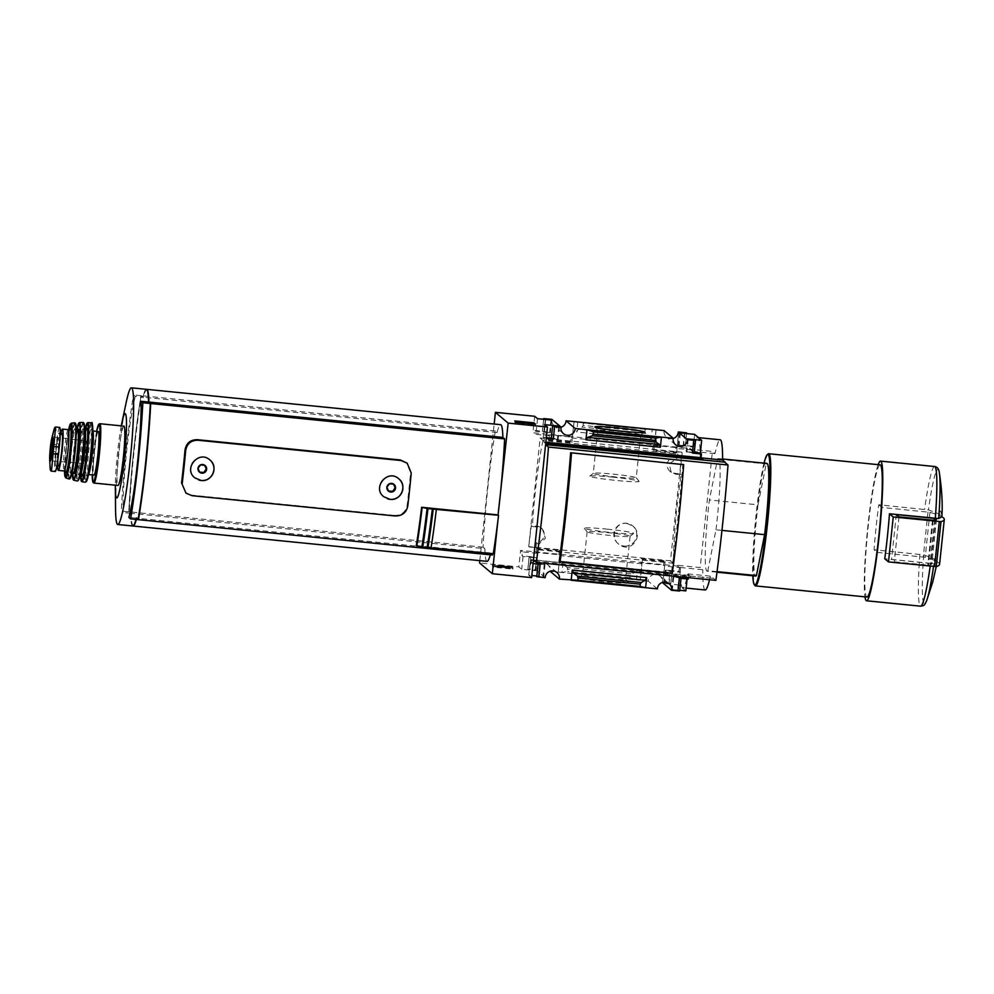<?xml version="1.0" encoding="UTF-8"?>
<svg xmlns="http://www.w3.org/2000/svg" width="994" height="994" viewBox="0 0 994 994"><rect width="100%" height="100%" fill="white"/><g stroke="black" fill="none" stroke-linecap="round" stroke-linejoin="round"><path stroke-width="0.75" stroke-dasharray="4.97 3.73" d="M543.022 440.454A69.804 6.076 95.7 0 0 532.399 526.522L537.816 527.056L542.364 529.019L545.371 538.276L538.599 544.389A69.804 6.076 -84.3 0 0 538.524 549.781L673.373 563.25A69.804 6.076 -84.3 0 1 681.101 474.734L675.671 474.2L671.261 472.349L669.186 463.875L676.889 458.545A69.804 6.076 95.7 0 1 677.871 453.923L543.022 440.454L540.14 438.019L528.721 546.663L670.49 560.815L681.909 452.171L540.14 438.019M626.593 523.304L632.843 526C644.46 535.232 631.165 554.267 618.84 544.265C610.328 538.152 614.59 522.21 626.593 523.304M675.448 452.046L676.603 453.016L653.903 450.754L652.747 449.773L675.448 452.046L675.92 447.548L676.989 448.456L678.716 432.03M548.005 439.323L570.718 441.584L571.873 442.566L549.16 440.292L548.005 439.323L548.477 434.825L571.19 437.087L570.718 441.584M681.101 474.734L679.995 473.815L682.244 452.456L675.324 451.773L677.871 453.923M673.373 563.25L670.49 560.815M532.399 526.522L531.293 525.59L528.721 546.663M641.329 558.417L642.484 559.398L665.185 561.66L664.029 560.691L641.329 558.417L640.857 562.915L641.925 563.822L640.198 580.297L558.156 572.109L559.895 555.621L558.827 554.727L536.114 552.453L537.195 553.36L535.455 569.835L527.864 569.189L535.915 570.705L521.701 569.276L518.843 566.878L479.568 562.952M537.742 548.937L560.454 551.198L559.299 550.229L536.586 547.955L537.742 548.937L535.455 569.835M529.057 546.936L535.977 547.632L538.524 549.781M534.673 416.275L532.946 432.763L690.047 448.443L689.96 449.201L712.412 451.438L714.997 453.612A74.003 6.436 95.7 0 1 720.19 439.783M534.983 561.312L690.445 576.831L687.935 573.911A74.003 6.436 -84.3 0 1 682.741 587.727A74.003 6.436 -84.3 0 1 680.343 567.499L677.759 565.325L700.198 567.574L712.412 451.438M677.759 565.325L677.684 566.083L520.583 550.39L518.843 566.878M479.816 560.641L494.167 424.04M678.815 432.042L676.603 453.016M656.102 429.768L653.903 450.754M673.199 438.491A7.169 7.132 -49.9 0 1 664.079 430.576M642.484 559.398L640.198 580.297M665.185 561.66L662.451 582.583M657.407 588.883L648.25 581.167A7.169 7.132 -49.9 0 1 660.016 576.023A7.169 7.132 -49.9 0 1 662.476 582.385M648.25 581.167L640.273 580.372M656.015 429.706L654.288 446.182L653.22 445.287L652.747 449.773M664.029 560.691L663.557 565.176L640.857 562.915M685.848 590.908L678.803 584.969L664.588 583.553L663.855 582.931L670.751 583.466L662.899 582.571L664.626 566.083L663.557 565.176M653.22 445.287L675.92 447.548M574.072 421.58L571.873 442.566M571.19 437.087L572.258 437.994L573.985 421.568M560.454 551.198L558.243 572.184L550.229 571.376M559.299 550.229L558.827 554.727M551.372 419.319L549.16 440.292M560.989 427.283A7.169 7.132 -49.9 0 1 551.869 419.369M545.184 577.676L536.039 569.96A7.169 7.132 -49.9 0 1 547.793 564.816A7.169 7.132 -49.9 0 1 550.266 571.177M536.586 547.955L536.114 552.453M551.285 419.244L549.558 435.732L548.477 434.825M601.78 578.409A24.825 1.466 -174 0 1 628.432 582.596A24.825 1.466 -174 0 1 603.619 581.565A24.825 1.466 -174 0 1 579.142 577.415A24.825 1.466 -174 0 1 601.78 578.409M549.558 435.732L534.697 434.241L532.946 432.763M545.408 418.66L544.078 431.396L535.095 430.501L534.697 434.241M654.288 446.182L572.258 437.994M577.762 421.891L576.706 432.005L578.259 429.333L582.111 427.085L583.08 425.42L583.316 423.121L577.762 421.891M651.145 439.435L649.877 436.49L645.752 433.446L644.957 431.595L645.205 429.309L652.201 429.321L651.145 439.435L576.706 432.005M537.195 553.36L522.335 551.869L521.949 555.621L523.043 556.541L537.257 557.957L531.293 556.826L529.951 569.562M531.293 556.826L521.949 555.621M641.925 563.822L559.895 555.621M635.613 572.246L637.44 569.811L636.384 579.924L629.612 577.651L630.991 573.836L635.613 572.246L563.996 565.089L563.002 562.368L561.945 572.482L567.723 571.475L567.35 567.487L563.996 565.089M520.583 550.39L522.335 551.869M677.684 566.083L679.449 567.562L664.626 566.083M694.632 434.366L693.29 447.114L692.197 446.182L691.812 449.934L676.989 448.456M691.812 449.934L690.047 448.443M512.979 569.127L511.438 567.822L492.353 565.921L493.906 567.226L512.979 569.127L513.128 567.822L511.575 566.518L511.438 567.822M536.797 576.023L543.693 577.253L536.735 576.657M531.604 577.626L528.746 575.215L531.827 575.526M527.864 569.189L529.206 556.454L527.864 569.189M670.826 583.528L672.155 570.78L670.826 583.528M679.685 590.995L671.633 589.492L679.772 590.299M692.197 446.182L678.355 445.076L693.29 447.114M679.449 567.562L679.051 571.314L670.068 570.407L668.738 583.155M716.972 572.196L707.057 571.202A56.608 4.92 -84.3 0 1 709.393 499.97L758.024 504.828A56.608 4.92 -84.3 0 0 755.688 576.06M717.047 571.649L707.803 570.718A56.608 4.92 -84.3 0 1 707.057 571.202M878.771 504.778L881.939 507.449L877.205 552.403L874.049 549.732A70.189 6.101 95.7 0 1 878.771 504.778L928.446 509.91L939.131 513.973L941.33 515.811A26.416 2.299 -84.3 0 0 939.131 513.973M941.33 515.811L941.84 516.781A301.878 17.904 6 0 0 929.924 512.32L881.939 507.449M498.466 515.265L497.907 520.62M690.519 576.085L712.959 578.322L710.375 576.147A74.003 6.436 95.7 0 1 709.542 579.75M533.455 560.02L712.959 578.322M689.96 449.201L692.545 451.375A74.003 6.436 -84.3 0 1 697.751 437.546A74.003 6.436 -84.3 0 1 700.149 457.774L702.721 459.949M694.259 452.444L686.133 451.624L694.172 453.127M546.315 437.671L543.233 437.36L546.228 438.478M554.279 426.14L552.95 438.876L551.223 438.789M552.95 438.876L558.181 439.398L557.448 438.776L551.285 438.168M544.078 431.396L550.403 432.837L536.188 431.421L535.095 430.501M688.432 577.638L688.68 575.352L690.445 576.831M688.283 579.092L687.189 578.173L687.102 578.98M670.068 570.407L665.197 570.196L665.93 570.817L680.144 572.233L678.803 584.969M680.144 572.233L679.051 571.314M540.152 564.306L545.035 564.517L544.302 563.909L530.088 562.48L533.082 563.598M679.312 578.197L681.014 578.371L678.939 577.887L677.61 590.622M687.189 578.173L672.975 576.756L678.939 577.887M559.224 561.399L671.447 572.606A183.704 15.979 95.7 0 0 682.866 463.962M492.415 555.025L490.651 553.534L136.725 518.197A68.673 5.976 95.7 0 1 136.377 519.464M132.923 525.975A68.673 5.976 95.7 0 1 130.922 513.314L129.17 511.823A105.662 9.194 95.7 0 1 141.372 395.699L143.136 397.178A68.673 5.976 95.7 0 1 146.565 389.362M487.035 561.361A68.673 5.976 95.7 0 1 484.861 548.651L130.922 513.314M490.651 553.534A68.673 5.976 95.7 0 1 490.303 554.814M395.19 515.973L394.531 515.414C401.477 515.414 405.676 512.096 407.13 505.461A105.662 9.194 -84.3 0 0 410.597 472.498L406.509 462.595M416.287 545.594L492.713 553.223A105.662 9.194 95.7 0 1 492.639 553.646M394.531 515.414L191.42 495.136L185.344 492.577M484.861 548.651L483.109 547.172A105.662 9.194 95.7 0 1 495.31 431.036L497.062 432.514A68.673 5.976 95.7 0 1 500.69 424.686M692.545 451.375L714.997 453.612M700.149 457.774L701.242 457.886M687.935 573.911L710.375 576.147M680.343 567.499L702.783 569.748L700.198 567.574M705.181 589.976A74.003 6.436 95.7 0 1 702.783 569.748M721.955 530.386L715.978 529.79L707.803 570.718M715.978 529.79A56.608 4.92 -84.3 0 0 718.314 458.557A56.608 4.92 -84.3 0 0 717.569 459.042L709.393 499.97M715.891 580.384L712.996 577.949M483.109 547.172L129.17 511.823M495.31 431.036L141.372 395.699M497.062 432.514L143.136 397.178M138.141 519.39L136.725 518.197M210.504 460.508A11.692 11.63 130.1 0 0 193.42 461.365A11.692 11.63 130.1 0 0 198.701 479.978M399.402 479.369A11.692 11.63 130.1 0 0 382.317 480.226A11.692 11.63 130.1 0 0 387.598 498.839M204.863 465.329L200.179 464.596L197.632 468.124L199.632 472.1M393.773 484.19L389.089 483.457L386.529 486.985L388.53 490.974M133.979 524.857A67.99 5.914 95.7 0 1 133.171 525.341A67.99 5.914 95.7 0 1 131.022 512.755L129.282 511.289A104.606 9.095 95.7 0 1 141.359 396.32L143.099 397.786A67.99 5.914 95.7 0 1 146.69 390.033A67.99 5.914 95.7 0 1 147.385 390.667M148.827 402.259A67.99 5.914 95.7 0 1 148.839 402.62L150.293 403.85M138.489 519.054L136.75 517.588A67.99 5.914 95.7 0 1 136.228 519.452M130.649 512.718L128.909 511.251A104.606 9.095 95.7 0 1 140.986 396.283L142.726 397.749A67.99 5.914 95.7 0 1 146.304 389.996A67.99 5.914 95.7 0 1 148.466 402.582L150.206 404.049A104.606 9.095 95.7 0 1 138.116 519.017L136.377 517.551A67.99 5.914 95.7 0 1 132.798 525.304A67.99 5.914 95.7 0 1 130.649 512.718L131.022 512.755M132.724 525.988A68.673 5.976 95.7 0 1 132.388 525.826A68.673 5.976 95.7 0 1 130.549 513.277L128.798 511.786A105.662 9.194 95.7 0 1 140.999 395.662L142.763 397.14A68.673 5.976 95.7 0 1 146.379 389.313M138.104 519.638L136.352 518.16A68.673 5.976 95.7 0 1 136.004 519.427M121.28 425.867A42.369 3.69 -84.3 0 0 115.354 485.196M135.283 396.395A68.673 5.976 -84.3 0 0 123.07 512.519L121.318 511.04A105.662 9.194 95.7 0 1 133.519 394.916L135.283 396.395L142.763 397.14M126.238 402.247A68.673 5.976 -84.3 0 0 115.552 509.326M136.352 518.16L128.872 517.414M130.549 513.277L123.07 512.519M140.999 395.662L133.519 394.916M128.798 511.786L121.318 511.04M934.41 558.926A26.416 2.299 -84.3 0 0 936.596 560.765L934.41 558.926L923.724 554.863L874.049 549.732M930.21 566.095A70.189 6.101 -84.3 0 0 930.595 563.325L933.95 563.499L937.118 561.734L936.596 560.765M936.249 566.617L937.118 561.734A301.878 17.904 -174 0 0 925.203 557.274L877.205 552.403M878.162 464.658A70.189 6.101 -84.3 0 0 867.451 530.336A70.189 6.101 -84.3 0 0 864.966 596.835M930.595 563.325L884.747 558.752M880.125 464.857A66.412 5.778 -84.3 0 0 867.986 528.398A66.412 5.778 -84.3 0 0 866.606 596.872A66.412 5.778 -84.3 0 0 866.93 597.034M768.138 453.935A66.412 5.778 -84.3 0 0 756.31 519.241A66.412 5.778 -84.3 0 0 754.98 585.59M764.063 463.129A65.654 5.715 -84.3 0 0 752.806 575.774M766.933 463.415A56.608 4.92 -84.3 0 0 766.2 463.9L717.569 459.042M758.024 504.828L766.2 463.9M672.267 573.302L671.447 572.606M617.535 431.234A21.595 1.28 -174 0 1 640.745 434.962A21.595 1.28 -174 0 1 640.695 435.037A21.595 1.28 -174 0 1 619.138 433.98A21.595 1.28 -174 0 1 597.816 430.526A21.595 1.28 -174 0 1 597.792 430.452A21.595 1.28 -174 0 1 617.535 431.234M613.025 474.113A21.595 1.28 -174 0 1 636.21 477.754A21.595 1.28 -174 0 1 636.235 477.841A21.595 1.28 -174 0 1 614.627 476.859A21.595 1.28 -174 0 1 593.281 473.318A21.595 1.28 -174 0 1 593.331 473.256A21.595 1.28 -174 0 1 613.025 474.113M612.428 477.095A24.825 1.466 -174 0 1 639.08 481.295A24.825 1.466 -174 0 1 614.267 480.251A24.825 1.466 -174 0 1 589.79 476.114A24.825 1.466 -174 0 1 612.428 477.095M606.961 529.119A24.825 1.466 -174 0 1 633.588 533.48A24.825 1.466 -174 0 1 608.8 532.275A24.825 1.466 -174 0 1 584.298 528.299A24.825 1.466 -174 0 1 606.961 529.119M606.887 532.548A21.595 1.28 -174 0 1 630.097 536.275A21.595 1.28 -174 0 1 630.047 536.338A21.595 1.28 -174 0 1 608.49 535.281A21.595 1.28 -174 0 1 587.168 531.84A21.595 1.28 -174 0 1 587.143 531.753A21.595 1.28 -174 0 1 606.887 532.548M602.376 575.427A21.595 1.28 -174 0 1 625.561 579.067A21.595 1.28 -174 0 1 625.586 579.142A21.595 1.28 -174 0 1 603.979 578.16A21.595 1.28 -174 0 1 582.633 574.631A21.595 1.28 -174 0 1 582.683 574.557A21.595 1.28 -174 0 1 602.376 575.427M533.778 424.152L514.706 422.239L516.246 423.543L535.331 425.457L533.79 423.978M535.331 425.457L535.468 424.14M514.706 422.239L514.842 420.934M516.246 423.543L516.383 422.239M532.2 424.537L517.278 422.885L532.312 424.624L532.337 423.22M528.808 423.941L528.945 422.624M532.312 424.624L532.386 423.842M519.03 423.307L519.166 421.99M519.216 423.456L519.315 422.525M517.787 423.32L517.886 422.388M518.694 423.022L518.831 421.717M518.88 423.183L519.017 421.866M530.026 424.289L530.162 422.984M528.833 424.065L528.957 422.86M527.889 423.866L528 422.773M511.575 566.518L492.49 564.604L492.353 565.921M492.49 564.604L494.043 565.921L493.906 567.226M506.629 568.083L506.766 566.766L510.357 567.04L510.22 568.344L494.826 566.468L510.22 568.344L510.133 566.828L505.834 566.269L497.932 565.834L497.795 567.152M506.915 566.891L506.778 568.208M506.766 566.766L508.481 566.828L508.344 568.133L508.294 566.667L506.754 566.468L506.617 567.785M497.932 565.834L506.754 566.468M497.559 565.959L497.422 567.276M495.695 565.772L495.559 567.089M494.962 565.164L494.826 566.468M496.838 565.35L496.689 566.655M494.043 565.921L513.128 567.822M545.83 442.218L543.942 442.032L544.327 438.279M687.463 438.888L686.133 451.624M688.196 439.51L686.854 452.245M559.523 426.662L558.181 439.398M558.74 426.575L557.448 438.776M544.575 424.624L543.233 437.36M545.694 443.51L543.942 442.032M680.418 432.949L679.076 445.685M679.685 432.34L678.355 445.076M537.53 418.685L536.188 431.421M551.745 420.102L550.403 432.837M550.962 420.027L549.67 432.228M530.088 562.48L528.746 575.215M531.181 563.412L531.579 559.659L533.331 561.15M544.302 563.909L542.96 576.644M545.035 564.517L543.693 577.253M672.975 576.756L671.633 589.492M673.708 577.365L672.366 590.101M688.68 575.352L531.579 559.659M665.93 570.817L664.588 583.553M665.197 570.196L663.855 582.931M523.043 556.541L521.701 569.276M537.257 557.957L535.915 570.705M536.524 557.348L535.182 570.084M629.612 577.651L567.723 571.475M645.205 429.309L583.316 423.121M930.869 563.474L891.568 559.498L894.302 561.809L928.446 565.176A293.578 17.407 6 0 0 931.788 564.244L930.869 563.474L935.478 519.651M936.51 519.29L931.788 564.244M899.023 516.855L894.302 561.809M896.29 514.544L891.568 559.498M939.578 564.406A301.878 17.904 6 0 0 937.118 561.734M535.977 547.632L536.499 542.625A8.3 8.25 130.1 0 0 536.723 526.124L531.293 525.59M538.599 544.389L536.499 542.625M676.889 458.545L674.789 456.78A8.3 8.25 130.1 0 0 674.566 473.268L679.995 473.815M675.324 451.773L674.789 456.78M624.083 546.066A11.506 11.443 130.1 0 0 632.693 525.851A11.506 11.443 130.1 0 0 614.727 530.187A11.506 11.443 130.1 0 0 624.083 546.066M53.813 430.352L50.557 451.351L50.11 467.578L51.166 471.057M59.615 427.395A18.488 1.603 -84.3 0 0 56.285 444.542L55.515 451.835A18.488 1.603 -84.3 0 0 55.167 471.491M55.788 427.047L54.161 429.097M56.695 443.076L55.577 453.699A16.451 1.429 -84.3 0 0 55.751 465.813A16.451 1.429 -84.3 0 0 58.82 449.586A16.451 1.429 -84.3 0 0 59.031 433.073A16.451 1.429 -84.3 0 0 56.695 443.076L59.69 443.374A16.451 1.429 95.7 0 1 62.013 433.372M58.745 466.111A16.451 1.429 95.7 0 1 58.571 453.997L59.69 443.374M60.92 433.26A20.75 1.802 -84.3 0 0 57.652 466M123.89 426.128A29.808 2.597 -84.3 0 0 118.348 455.525A29.808 2.597 -84.3 0 0 117.963 485.445M98.282 431.533A21.88 1.901 -84.3 0 0 94.206 453.115A21.88 1.901 -84.3 0 0 93.933 475.082M86.068 440.951A11.319 0.982 -84.3 0 0 86.006 440.926A11.319 0.982 -84.3 0 0 83.906 452.096A11.319 0.982 -84.3 0 0 83.757 463.452A11.319 0.982 -84.3 0 0 85.832 452.618A11.319 0.982 -84.3 0 0 86.068 440.951M58.385 438.18A11.319 0.982 -84.3 0 0 58.335 438.155L58.335 438.155A11.319 0.982 -84.3 0 0 56.223 449.325A11.319 0.982 -84.3 0 0 56.074 460.694A11.319 0.982 -84.3 0 0 56.086 460.694A11.319 0.982 -84.3 0 0 58.161 449.81A11.319 0.982 -84.3 0 0 58.385 438.18M530.92 556.516L529.578 569.251M637.44 569.811L563.002 562.368M684.568 432.552L683.226 445.287M939.342 472.784A67.48 5.865 -84.3 0 0 928.446 509.91M934.584 466.509A70.189 6.101 -84.3 0 0 924.631 509.363M411.243 473.045L410.597 472.498M407.776 506.008L407.13 505.461M192.078 495.695L191.42 495.136M923.724 554.863A67.48 5.865 -84.3 0 0 926.545 600.972M933.54 566.418A67.48 5.865 -84.3 0 0 933.95 563.499M919.897 554.317A70.189 6.101 -84.3 0 0 920.282 606.029A70.189 6.101 -84.3 0 0 920.643 606.178M510.133 566.828L509.997 568.146M508.294 566.667L508.158 567.984M497.323 565.76L497.186 567.065M505.834 566.269L505.697 567.586M695.452 440.342L694.11 453.078M693.427 440.031L692.097 452.767M684.866 433.396L683.586 445.598M686.581 433.57L685.301 445.66L686.581 433.57M686.581 432.862L685.251 445.61M545.718 419.505L544.439 431.707M543.681 419.294L542.413 431.384M543.619 419.294L542.351 431.334L543.619 419.294M539.792 563.996L538.45 576.731M680.965 578.21L679.623 590.945M670.441 570.718L669.099 583.453M672.093 570.73L670.751 583.466M529.268 556.516L527.926 569.251M629.848 575.364L567.972 569.189M630.991 573.836L567.35 567.487M649.877 436.49L578.259 429.333M645.752 433.446L582.111 427.085M644.957 431.595L583.08 425.42M927.986 512.047L923.264 557M929.924 512.32L925.203 557.274M934.621 519.887L930.061 563.337M933.18 520.222L928.446 565.176M932.496 520.197L927.775 565.151M537.816 527.056L536.723 526.124M675.671 474.2L674.566 473.268M51.315 444.045L56.285 444.542M50.557 451.351L55.515 451.835M99.822 423.717A29.808 2.597 -84.3 0 0 94.268 453.127A29.808 2.597 -84.3 0 0 93.896 483.047M96.629 431.371A29.062 2.522 -84.3 0 0 92.28 474.921L96.617 431.371M92.84 431.085A21.88 1.901 -84.3 0 0 92.777 431.023A21.88 1.901 -84.3 0 0 92.666 430.974A21.88 1.901 -84.3 0 0 88.603 452.556A21.88 1.901 -84.3 0 0 88.317 474.523A21.88 1.901 -84.3 0 0 88.503 474.449M91.436 429.371A23.396 2.038 -84.3 0 0 86.143 462.844A23.396 2.038 -84.3 0 0 89.41 465.59A23.396 2.038 -84.3 0 0 91.436 429.371M92.032 423.755A29.05 2.522 -84.3 0 0 86.664 450.593A29.05 2.522 -84.3 0 0 85.956 481.431M91.212 422.86A29.808 2.597 -84.3 0 0 85.67 452.27A29.808 2.597 -84.3 0 0 85.285 482.189M87.807 422.612A29.721 2.584 -84.3 0 0 82.291 451.935A29.721 2.584 -84.3 0 0 81.906 481.755M85.074 429.818A29.335 2.547 -84.3 0 0 80.638 474.15L85.074 429.818M85.434 431.682A24.154 2.1 -84.3 0 0 81.371 472.398M84.85 429.806A22.266 1.938 -84.3 0 0 80.713 451.773A22.266 1.938 -84.3 0 0 80.427 474.113M84.44 436.416A22.266 1.938 -84.3 0 0 83.844 429.756A22.266 1.938 -84.3 0 0 83.732 429.694A22.266 1.938 -84.3 0 0 79.595 451.661A22.266 1.938 -84.3 0 0 79.309 474.001A22.266 1.938 -84.3 0 0 81.334 467.565M83.173 428.923A23.024 2 -84.3 0 0 77.967 461.85A23.024 2 -84.3 0 0 81.173 464.558A23.024 2 -84.3 0 0 83.173 428.923M83.794 422.959A29.037 2.522 -84.3 0 0 78.352 450.655A29.037 2.522 -84.3 0 0 77.88 480.661M83.26 422.475A29.41 2.56 -84.3 0 0 77.818 451.487A29.41 2.56 -84.3 0 0 77.42 480.997M79.458 422.525A28.975 2.522 -84.3 0 0 74.103 451.114A28.975 2.522 -84.3 0 0 73.693 480.189M76.786 429.768A28.602 2.485 -84.3 0 0 72.512 472.572L76.786 429.768M77.867 430.004A22.266 1.938 -84.3 0 0 74.351 451.139A22.266 1.938 -84.3 0 0 73.618 472.548M77.669 429.855A21.508 1.876 -84.3 0 0 73.668 451.065A21.508 1.876 -84.3 0 0 73.394 472.659M76.128 434.875A21.508 1.876 -84.3 0 0 75.532 429.681A21.508 1.876 -84.3 0 0 75.432 429.632A21.508 1.876 -84.3 0 0 71.431 450.841A21.508 1.876 -84.3 0 0 71.158 472.436A21.508 1.876 -84.3 0 0 72.873 467.428M74.861 428.849A22.266 1.938 -84.3 0 0 69.829 460.694A22.266 1.938 -84.3 0 0 72.935 463.316A22.266 1.938 -84.3 0 0 74.861 428.849M75.457 423.27A27.882 2.423 -84.3 0 0 70.239 449.636A27.882 2.423 -84.3 0 0 69.729 478.698M74.873 422.798A28.254 2.46 -84.3 0 0 69.655 450.667A28.254 2.46 -84.3 0 0 69.257 479.021M71.332 423.158A27.546 2.398 -84.3 0 0 66.25 450.332A27.546 2.398 -84.3 0 0 65.852 477.965M64.511 471.057L65.505 452.568L68.648 429.656A26.813 2.336 -84.3 0 0 64.523 471.057M68.822 431.744A22.638 1.976 -84.3 0 0 65.095 469.056M68.251 429.669A20.75 1.802 -84.3 0 0 64.386 450.145A20.75 1.802 -84.3 0 0 64.125 470.97M55.577 453.699L58.571 453.997M55.639 453.09L58.634 453.388M56.621 443.672L59.615 443.97M50.483 460.557A11.891 1.031 -84.3 0 0 50.644 460.719A11.891 1.031 -84.3 0 0 52.819 449.288A11.891 1.031 -84.3 0 0 53.055 437.087A11.891 1.031 -84.3 0 0 53.005 437.049A11.891 1.031 -84.3 0 0 52.819 437.186M556.951 572.532L547.793 564.816M563.449 433.645L554.304 425.929M669.161 583.739L660.016 576.023M675.671 444.852L666.514 437.136M697.751 437.546L698.484 437.621M682.741 587.727L686.146 588.075M722.588 458.992L718.314 458.557M640.695 435.037L644.236 432.179M597.816 430.526L594.946 426.998M597.792 430.452L593.281 473.318M640.745 434.962L636.235 477.841M593.331 473.256L589.79 476.114M636.21 477.754L639.08 481.295M630.047 536.338L633.588 533.48M587.168 531.84L584.298 528.299M587.143 531.753L582.633 574.631M630.097 536.275L625.586 579.142M582.683 574.557L579.142 577.415M625.561 579.067L628.432 582.596M542.376 529.007L541.208 528.025M671.248 472.361L670.08 471.38M618.84 544.265L617.858 543.445M92.84 430.986L91.721 430.377C93.548 431.52 89.286 474.175 87.273 474.921L88.491 474.548M86.242 429.259L82.365 452.605L81.396 472.324M84.602 429.781L83.372 429.52C85.385 429.905 80.974 474.126 78.924 474.113L80.179 474.088M78.066 429.743C76.091 429.743 71.816 472.448 73.755 472.846M76.215 429.706L75.059 429.433C76.998 429.843 72.736 472.548 70.76 472.548L71.941 472.51M69.655 429.097C68.611 431.334 67.406 438.615 66.039 450.928L65.393 471.815M55.751 465.813L56.894 465.925M59.031 433.073L60.199 433.185M86.006 440.926L52.806 436.962M83.757 463.452L50.346 460.831"/><path stroke-width="1.49" d="M146.565 389.362A68.673 5.976 95.7 0 1 146.752 389.35L500.69 424.686A68.673 5.976 95.7 0 1 502.865 437.41L504.617 438.888A105.662 9.194 95.7 0 1 498.056 514.917L421.63 507.288A105.662 9.194 95.7 0 1 416.287 545.594L422.773 547.06L493.272 553.708A111.701 9.716 -84.3 0 0 497.907 520.62L492.328 573.712L479.568 562.952L479.816 560.641M494.167 424.04L495.397 412.348L508.158 423.109L547.433 427.035L544.575 424.624L558.79 426.041L559.523 426.662L552.627 426.128L561.014 427.072L551.869 419.369L543.693 418.586L551.745 420.102L537.53 418.685L534.673 416.275L495.397 412.348M561.014 427.072A7.169 7.132 130.1 0 0 570.904 434.713A7.169 7.132 130.1 0 0 575.215 428.501L673.236 438.279L664.079 430.576L566.058 420.785A7.169 7.132 -49.9 0 1 560.989 427.283M678.716 432.03L678.281 431.992A7.169 7.132 -49.9 0 1 673.199 438.491M662.476 582.385A7.169 7.132 -49.9 0 1 662.451 582.583L671.596 590.299L679.697 591.008L681.014 578.371L679.697 591.008M550.266 571.177A7.169 7.132 -49.9 0 1 550.229 571.376L559.386 579.092L578.173 580.285L577.626 576.147L573.501 573.103L572.233 570.158L571.177 580.272L657.407 588.883A7.169 7.132 130.1 0 1 669.161 583.739A7.169 7.132 130.1 0 1 671.596 590.299M617.609 427.818A24.825 1.466 -174 0 1 644.236 432.179A24.825 1.466 -174 0 1 619.448 430.961A24.825 1.466 -174 0 1 594.946 426.998A24.825 1.466 -174 0 1 617.609 427.818M575.215 428.501L566.058 420.785M536.735 576.669L538.052 564.095L536.735 576.669L545.184 577.676A7.169 7.132 130.1 0 1 556.951 572.532A7.169 7.132 130.1 0 1 559.386 579.092M531.827 575.526L536.797 576.023M492.328 573.712L531.604 577.626L533.331 561.15L534.983 561.312M535.468 424.14L533.915 422.835L514.842 420.934L516.383 422.239L535.468 424.14M679.772 590.299L685.848 590.908L687.102 578.98M673.236 438.279A7.169 7.132 130.1 0 0 683.126 445.921A7.169 7.132 130.1 0 0 687.426 439.696L678.281 431.992M687.426 439.696L695.527 440.404L687.463 438.888L701.677 440.317L694.632 434.366L680.418 432.949L686.581 432.862L678.728 431.968M716.972 572.196L755.688 576.06A56.608 4.92 -84.3 0 0 756.434 575.576L717.047 571.649M941.84 516.781L941.84 516.83C942.734 504.256 941.89 489.57 939.342 472.784A67.48 5.865 -84.3 0 1 938.684 518.545L889.468 513.799A70.189 6.101 95.7 0 1 884.747 558.752L888.512 561.921L936.273 566.605A301.878 17.904 6 0 0 939.578 564.406L944.3 519.44A301.878 17.904 6 0 0 941.84 516.781L938.684 518.545M547.433 427.035L545.694 443.51L702.808 459.203L702.721 459.949L725.173 462.198L545.582 444.641L548.464 447.076L728.018 465.006A183.704 15.979 95.7 0 1 715.891 580.384L536.338 562.455L533.455 560.02L545.582 444.641M508.158 423.109L498.056 514.917M702.808 459.203L701.043 457.712L701.441 453.972L700.348 453.053L701.677 440.317M693.8 440.342L692.458 453.078L694.185 453.14L695.514 440.417M692.458 453.078L701.441 453.972M700.348 453.053L694.259 452.444M659.382 444.504L660.376 447.225L661.445 437.111L655.655 438.118L656.028 442.106L659.382 444.504L587.765 437.348L585.938 439.783L587.007 429.669L593.766 431.93L592.387 435.757L587.765 437.348M546.228 438.478L553.31 439.174L551.223 438.814L552.565 426.078L551.223 438.801M551.285 438.168L546.315 437.671M677.97 590.933L679.312 578.197L688.283 579.092L688.432 577.638M533.082 563.598L540.152 564.306L538.823 577.042M646.672 577.589L645.118 580.26L641.279 582.509L640.298 584.174L640.061 586.46L645.615 587.702L646.672 577.589L572.233 570.158M548.464 447.076A183.704 15.979 95.7 0 1 536.338 562.455M570.643 452.755A183.704 15.979 95.7 0 1 559.224 561.399L672.267 573.302A163.389 14.214 95.7 0 0 683.686 464.658L570.643 452.755L683.686 464.658M136.377 519.464A68.673 5.976 95.7 0 1 133.109 526.025A68.673 5.976 95.7 0 1 132.923 525.975M490.303 554.814A68.673 5.976 95.7 0 1 487.035 561.361L133.109 526.025M388.666 491.26L386.89 487.296A4.361 4.336 130.1 0 0 392.978 491.682L388.666 491.26M386.89 487.296L389.449 483.767A4.361 4.336 130.1 0 0 386.89 487.296M392.978 491.682A4.361 4.336 130.1 0 0 395.537 488.153L392.618 491.384L395.165 487.843L393.525 484.165M389.449 483.767L393.773 484.19A4.361 4.336 130.1 0 0 389.449 483.767M393.773 484.19L395.537 488.153A4.361 4.336 130.1 0 0 393.773 484.19M199.757 472.386L197.992 468.422A4.361 4.336 130.1 0 0 204.081 472.821L199.757 472.386M197.992 468.422L200.552 464.894A4.361 4.336 130.1 0 0 197.992 468.422M204.081 472.821A4.361 4.336 130.1 0 0 206.64 469.292L203.72 472.51L206.267 468.982L204.627 465.304M200.552 464.894L204.863 465.329A4.361 4.336 130.1 0 0 200.552 464.894M204.863 465.329L206.64 469.292A4.361 4.336 130.1 0 0 204.863 465.329M198.701 479.978A11.692 11.63 130.1 0 0 201.099 480.475C212.045 482.202 218.767 466.621 209.883 459.949C198.825 449.673 182.983 468.783 194.812 477.828L201.111 480.487A11.692 11.63 130.1 0 0 210.504 460.508M182.225 483.482A114.148 9.928 95.7 0 0 185.679 450.518C186.934 443.709 191.01 440.28 197.905 440.243L197.247 439.683C190.339 439.721 186.276 443.15 185.033 449.971A105.662 9.194 95.7 0 1 181.567 482.935L186.002 493.136L181.567 482.935M197.905 440.243L401.017 460.533L407.167 463.154L411.243 473.045A114.148 9.928 -84.3 0 1 407.776 506.008C406.335 512.655 402.148 515.973 395.19 515.973L192.078 495.695L186.002 493.136M387.598 498.839A11.692 11.63 130.1 0 0 389.996 499.336C400.942 501.075 407.677 485.494 398.78 478.81C387.722 468.547 371.88 487.656 383.709 496.689L390.008 499.348A11.692 11.63 130.1 0 0 399.402 479.369M504.617 438.888L150.69 403.539A105.662 9.194 95.7 0 1 138.477 519.676L138.141 519.39M492.639 553.646A105.662 9.194 95.7 0 1 492.415 555.025L138.477 519.676M407.18 463.142L400.358 459.973L197.247 439.683M421.63 507.288L427.979 508.63L498.466 515.265M497.907 520.62A111.701 9.716 -84.3 0 0 498.553 515.327M431.11 547.495A111.701 9.716 -84.3 0 0 436.378 509.127M416.859 546.079A111.701 9.716 -84.3 0 0 422.127 507.698M701.242 457.886L722.588 460.011L725.173 462.198M698.484 437.621L720.19 439.783A74.003 6.436 95.7 0 1 722.588 460.011M709.542 579.75A74.003 6.436 95.7 0 1 705.181 589.976L686.146 588.075M725.123 462.57L728.018 465.006M146.752 389.35A68.673 5.976 95.7 0 1 148.926 402.061L150.69 403.539M502.865 437.41L148.926 402.061M199.632 472.1L203.72 472.51M388.53 490.974L392.618 491.384M147.385 390.667A67.99 5.914 95.7 0 1 148.827 402.259M150.293 403.85L150.579 404.086A104.606 9.095 95.7 0 1 138.489 519.054L138.203 519.03M136.228 519.452A67.99 5.914 95.7 0 1 133.979 524.857M115.354 485.196A42.369 3.69 -84.3 0 0 115.354 488.588L115.552 509.326A68.673 5.976 -84.3 0 0 117.429 524.335A68.673 5.976 -84.3 0 0 117.764 524.497A68.673 5.976 -84.3 0 0 130.537 456.743A68.673 5.976 -84.3 0 0 131.419 387.822L146.379 389.313A68.673 5.976 95.7 0 1 148.553 402.023L150.305 403.502A105.662 9.194 95.7 0 1 138.104 519.638L130.624 518.893L128.872 517.414A68.673 5.976 -84.3 0 0 141.073 401.278L142.825 402.756A105.662 9.194 95.7 0 1 130.624 518.893M136.004 519.427A68.673 5.976 95.7 0 1 132.724 525.988L117.764 524.497M115.354 488.588A42.369 3.69 -84.3 0 0 116.509 497.845A42.369 3.69 -84.3 0 0 125.691 443.461A42.369 3.69 -84.3 0 0 121.939 422.537A42.369 3.69 -84.3 0 0 121.28 425.867M131.419 387.822A68.673 5.976 -84.3 0 0 126.238 402.247L121.939 422.537M148.553 402.023L141.073 401.278M150.305 403.502L142.825 402.756M864.966 596.835A70.189 6.101 -84.3 0 0 866.209 600.624A70.189 6.101 -84.3 0 0 866.557 600.786A70.189 6.101 -84.3 0 0 879.603 531.554A70.189 6.101 -84.3 0 0 880.51 461.104A70.189 6.101 -84.3 0 0 878.162 464.658M752.806 575.774A65.654 5.715 -84.3 0 0 754.322 584.77L754.98 585.59A66.412 5.778 -84.3 0 0 755.129 585.752A66.412 5.778 -84.3 0 0 755.465 585.901L866.93 597.034A66.412 5.778 -84.3 0 0 879.28 531.517A66.412 5.778 -84.3 0 0 880.125 464.857L768.66 453.724A66.412 5.778 -84.3 0 0 768.138 453.935L767.318 454.606A65.654 5.715 -84.3 0 0 764.063 463.129M755.465 585.901A66.412 5.778 -84.3 0 0 767.815 520.384A66.412 5.778 -84.3 0 0 768.66 453.724M754.322 584.77A65.654 5.715 -84.3 0 0 754.458 584.919A65.654 5.715 -84.3 0 0 767.082 519.39A65.654 5.715 -84.3 0 0 767.318 454.606M756.434 575.576L764.61 534.648A56.608 4.92 -84.3 0 0 766.933 463.415L722.588 458.992M764.61 534.648L721.955 530.386M571.463 453.45A163.389 14.214 95.7 0 1 560.044 562.095M533.79 423.978L533.915 422.835M532.337 423.22L517.414 421.568L532.337 423.22M517.327 422.326L517.414 421.568M701.043 457.712L545.83 442.218M640.061 586.46L578.173 580.285M655.655 438.118L593.766 431.93M889.468 513.799L893.233 516.967L888.512 561.921M893.233 516.967L940.995 521.651A301.878 17.904 6 0 0 944.3 519.44M935.59 518.52L896.29 514.544L899.023 516.855L933.18 520.222A293.578 17.407 6 0 0 936.51 519.29L935.59 518.52L935.478 519.651M51.688 468.895L51.179 471.094L55.167 471.491A18.488 1.603 -84.3 0 0 58.497 454.345L59.267 447.051A18.488 1.603 -84.3 0 0 59.615 427.395L55.515 426.998L54.198 428.948L51.874 437.932A12.549 1.093 -84.3 0 0 50.247 448.679A12.549 1.093 -84.3 0 0 49.7 459.588A12.549 1.093 -84.3 0 0 49.7 459.638A12.549 1.093 -84.3 0 0 52.011 452.494A12.549 1.093 -84.3 0 0 52.632 436.378A12.549 1.093 -84.3 0 0 51.874 437.932L49.7 459.638L50.122 467.665A21.706 1.889 -84.3 0 0 51.688 468.895L55.614 426.998M60.199 433.185L62.013 433.372A16.451 1.429 95.7 0 1 61.814 449.884A16.451 1.429 95.7 0 1 58.745 466.111L56.894 465.925M57.652 466A20.75 1.802 -84.3 0 0 58.323 470.398A20.75 1.802 -84.3 0 0 62.125 450.531A20.75 1.802 -84.3 0 0 62.547 429.135A20.75 1.802 -84.3 0 0 62.448 429.085A20.75 1.802 -84.3 0 0 60.92 433.26M93.896 483.047L117.963 485.445A29.808 2.597 -84.3 0 0 123.418 456.929A29.808 2.597 -84.3 0 0 124.039 426.19A29.808 2.597 -84.3 0 0 123.89 426.128L99.822 423.717L98.667 424.388L96.617 431.371A29.062 2.522 -84.3 0 1 99.139 424.463A29.062 2.522 -84.3 0 1 97.337 464.496A29.062 2.522 -84.3 0 1 92.28 474.921L92.902 482.152L93.896 483.047A29.808 2.597 -84.3 0 0 99.35 454.519A29.808 2.597 -84.3 0 0 99.972 423.792A29.808 2.597 -84.3 0 0 99.822 423.717M88.491 474.548L93.933 475.082A21.88 1.901 -84.3 0 0 97.934 454.146A21.88 1.901 -84.3 0 0 98.394 431.582A21.88 1.901 -84.3 0 0 98.282 431.533L92.84 430.986M935.317 518.371A70.189 6.101 -84.3 0 0 934.584 466.509C937.367 466.944 938.945 469.044 939.342 472.784M185.679 450.518L185.033 449.971M427.992 547.545A116.87 10.164 -84.3 0 0 433.21 509.114M427.122 547.495A117.354 10.213 -84.3 0 0 432.328 509.065M422.773 547.06A117.354 10.213 -84.3 0 0 427.979 508.63M421.891 546.948A116.969 10.176 -84.3 0 0 427.097 508.518M401.017 460.533L400.358 459.973M936.249 566.617L932.77 581.912L926.545 600.972A67.48 5.865 -84.3 0 0 933.54 566.418M926.545 600.972C923.898 606.303 924.345 605.296 920.643 606.178A70.189 6.101 -84.3 0 0 930.21 566.095M660.376 447.225L585.938 439.783M554.652 426.438L553.31 439.174M552.627 426.128L551.285 438.863M543.755 418.648L543.681 419.294M538.127 564.095L536.797 576.731M640.298 584.174L578.421 577.999M641.279 582.509L577.626 576.147M645.118 580.26L573.501 573.103M656.028 442.106L592.387 435.757M655.406 440.404L593.53 434.229M939.293 521.564L934.571 566.53M940.995 521.651L936.273 566.605M934.782 518.383L934.621 519.887M53.527 453.86L58.497 454.345M54.297 446.554L59.267 447.051M88.503 474.449A21.88 1.901 -84.3 0 0 92.392 452.941A21.88 1.901 -84.3 0 0 92.84 431.085M85.956 481.431A29.05 2.522 -84.3 0 0 91.336 454.606A29.05 2.522 -84.3 0 0 92.032 423.755M91.361 422.935A29.808 2.597 -84.3 0 0 91.212 422.86L91.771 423.109C92.119 419.232 94.095 432.39 91.2 455.935C90.168 466.944 88.59 475.467 86.441 481.506L85.285 482.189A29.808 2.597 -84.3 0 0 90.74 453.674A29.808 2.597 -84.3 0 0 91.361 422.935M87.969 422.686A29.721 2.584 -84.3 0 0 87.807 422.612L85.074 429.818A29.335 2.547 -84.3 0 1 87.571 423.022A29.335 2.547 -84.3 0 1 85.77 463.328A29.335 2.547 -84.3 0 1 80.638 474.15L81.906 481.755A29.721 2.584 -84.3 0 0 87.348 453.376A29.721 2.584 -84.3 0 0 87.969 422.686M81.371 472.398A24.154 2.1 -84.3 0 0 85.77 459.675A24.154 2.1 -84.3 0 0 87.037 428.178A24.154 2.1 -84.3 0 0 85.434 431.682M81.396 472.324L81.682 474.933L80.427 474.113A22.266 1.938 -84.3 0 0 84.502 452.817A22.266 1.938 -84.3 0 0 84.962 429.868A22.266 1.938 -84.3 0 0 84.85 429.806L86.242 429.259M81.334 467.565A22.266 1.938 -84.3 0 0 84.44 436.416M77.88 480.661A29.037 2.522 -84.3 0 0 83.198 452.904A29.037 2.522 -84.3 0 0 83.794 422.959M83.434 422.537A29.41 2.56 -84.3 0 0 83.26 422.475L84.565 427.88L83.297 451.86C81.235 471.305 79.396 478.611 78.427 480.226L77.42 480.997A29.41 2.56 -84.3 0 0 82.813 452.978A29.41 2.56 -84.3 0 0 83.434 422.537M79.632 422.599A28.975 2.522 -84.3 0 0 79.458 422.525L76.786 429.768A28.602 2.485 -84.3 0 1 79.271 422.935A28.602 2.485 -84.3 0 1 77.495 462.372A28.602 2.485 -84.3 0 1 72.512 472.572L73.693 480.189A28.975 2.522 -84.3 0 0 79.011 452.643A28.975 2.522 -84.3 0 0 79.632 422.599M73.618 472.548A22.266 1.938 -84.3 0 0 77.805 455.302A22.266 1.938 -84.3 0 0 78.601 429.222A22.266 1.938 -84.3 0 0 77.867 430.004M73.655 472.51L73.394 472.659A21.508 1.876 -84.3 0 0 77.333 452.084A21.508 1.876 -84.3 0 0 77.781 429.905A21.508 1.876 -84.3 0 0 77.669 429.855L77.892 430.054M72.873 467.428A21.508 1.876 -84.3 0 0 76.128 434.875M69.729 478.698A27.882 2.423 -84.3 0 0 74.848 452.27A27.882 2.423 -84.3 0 0 75.457 423.27M75.047 422.86A28.254 2.46 -84.3 0 0 74.873 422.798L76.19 427.967L74.972 450.99C73.916 461.402 72.388 473.082 70.301 478.263L69.257 479.021A28.254 2.46 -84.3 0 0 74.438 452.22A28.254 2.46 -84.3 0 0 75.047 422.86M69.257 479.021L65.852 477.965A27.546 2.398 -84.3 0 0 70.909 451.885A27.546 2.398 -84.3 0 0 71.518 423.22A27.546 2.398 -84.3 0 0 71.332 423.158L68.648 429.656A26.813 2.336 -84.3 0 1 70.847 423.891A26.813 2.336 -84.3 0 1 69.245 460.396A26.813 2.336 -84.3 0 1 64.523 471.057M65.095 469.056A22.638 1.976 -84.3 0 0 69.182 457.936A22.638 1.976 -84.3 0 0 70.412 428.029A22.638 1.976 -84.3 0 0 68.822 431.744M65.393 471.815L64.125 470.97A20.75 1.802 -84.3 0 0 67.915 451.114A20.75 1.802 -84.3 0 0 68.35 429.719A20.75 1.802 -84.3 0 0 68.251 429.669L69.655 429.097M55.726 430.414A21.706 1.889 -84.3 0 0 54.161 429.097M50.11 467.578A21.706 1.889 -84.3 0 0 50.122 467.665L51.179 471.094M52.819 437.186A11.891 1.031 -84.3 0 0 50.793 448.779A11.891 1.031 -84.3 0 0 50.483 460.557M934.584 466.509L880.51 461.104M920.643 606.178L866.557 600.786M695.527 440.404L694.185 453.14M91.212 422.86L87.807 422.612M85.285 482.189L81.906 481.755M83.26 422.475L79.458 422.525M77.42 480.997L73.693 480.189M77.669 429.855L76.215 429.706M73.394 472.659L71.941 472.51M74.873 422.798L71.332 423.158M64.511 471.057L65.852 477.965M68.251 429.669L62.448 429.085M64.125 470.97L58.323 470.398M53.005 437.049L52.744 436.888C53.8 437 51.415 460.918 50.346 460.831L50.644 460.719"/></g></svg>
